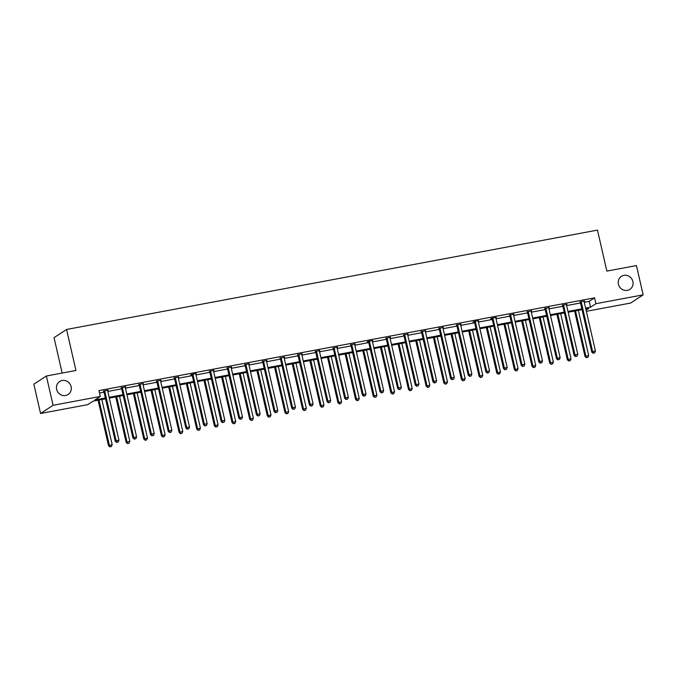 <?xml version="1.0" encoding="UTF-8"?>
<svg xmlns="http://www.w3.org/2000/svg" width="677" height="677" viewBox="0 0 677 677"><rect width="100%" height="100%" fill="white"/><g stroke="black" fill="none" stroke-linecap="round" stroke-linejoin="round"><path stroke-width="1.02" d="M71.102 386.643A7.752 7.303 -123.2 0 1 68.106 394.488A7.752 7.303 -123.2 0 1 56.623 389.36A7.752 7.303 -123.2 0 1 59.618 381.515A7.752 7.303 -123.2 0 1 71.102 386.643M632.893 281.505A7.752 7.303 -123.2 0 1 629.898 289.35A7.752 7.303 -123.2 0 1 618.414 284.213A7.752 7.303 -123.2 0 1 621.418 276.377A7.752 7.303 -123.2 0 1 632.893 281.505M62.149 373.052L54.042 337.645L66.558 329.462L597.469 230.104L606.863 271.105L636.439 265.57L643.15 294.859L630.634 303.042L586.35 311.327M105.544 398.812L93.155 401.131L87.79 404.634L40.561 413.478L53.077 405.295L100.306 396.451L94.941 399.955L105.367 398.008M53.077 405.295L46.366 376.006L33.85 384.189L40.561 413.478M125.617 386.753L121.31 387.955M125.702 387.134L125.245 387.219M160.914 380.144L156.607 381.346M160.999 380.525L160.542 380.609M196.203 373.543L191.481 374.423L190.635 374.973L191.904 374.745M196.296 373.916L195.831 374.009M231.5 366.934L227.201 368.136M231.593 367.315L231.128 367.399M266.797 360.333L262.498 361.526M266.882 360.706L266.425 360.79M302.094 353.724L297.787 354.926M302.179 354.105L301.722 354.189M337.391 347.115L333.084 348.317M337.476 347.496L337.019 347.58M372.688 340.514L367.958 341.394L367.12 341.953L368.381 341.716M372.773 340.886L372.316 340.98M407.986 333.905L403.678 335.107M408.07 334.286L407.613 334.37M443.274 327.304L438.975 328.497M443.367 327.676L442.902 327.761M478.571 320.695L473.849 321.575L473.003 322.134L474.272 321.897M478.664 321.076L478.199 321.16M513.868 314.086L509.569 315.287M513.953 314.466L513.496 314.551M549.165 307.485L544.858 308.687M549.25 307.866L548.793 307.95M584.463 300.876L580.155 302.077M584.547 301.257L584.09 301.341M99.511 392.998L104.021 392.152M107.787 391.45L121.674 388.852M125.431 388.141L139.318 385.543M143.075 384.841L156.971 382.243M160.728 381.54L174.615 378.942M178.373 378.231L192.26 375.633M196.025 374.931L209.912 372.333M213.67 371.631L227.557 369.033M231.322 368.33L245.209 365.724M248.967 365.021L262.854 362.423M266.611 361.721L280.506 359.123M284.264 358.421L298.151 355.823M301.908 355.112L315.795 352.514M319.561 351.812L333.448 349.214M337.205 348.511L351.092 345.913M354.858 345.211L368.745 342.604M372.502 341.902L386.389 339.304M390.147 338.602L404.034 336.004M407.799 335.301L421.686 332.703M425.444 331.992L439.331 329.394M443.096 328.692L456.983 326.094M460.741 325.392L474.628 322.794M478.394 322.091L492.281 319.485M496.038 318.782L509.925 316.184M513.682 315.482L527.569 312.884M531.335 312.182L545.222 309.584M548.979 308.873L562.866 306.275M566.632 305.572L580.519 302.974M584.276 302.272L589.218 301.35L594.575 297.838L98.969 390.595L100.306 396.451M566.81 304.185L562.511 305.378M566.903 304.557L566.437 304.642M531.521 310.785L527.214 311.987M531.606 311.166L531.149 311.251M496.224 317.395L491.494 318.275L490.656 318.833L491.917 318.596M496.309 317.767L495.852 317.86M460.927 323.995L456.62 325.197M461.012 324.376L460.555 324.461M425.63 330.604L421.322 331.806M425.715 330.985L425.258 331.07M390.333 337.205L386.034 338.407M390.417 337.586L389.96 337.671M355.036 343.814L350.737 345.016M355.129 344.195L354.663 344.28M319.739 350.424L315.44 351.617M319.832 350.796L319.366 350.889M284.45 357.024L280.143 358.226M284.535 357.405L284.078 357.49M249.153 363.634L244.846 364.835M249.238 364.014L248.781 364.099M213.856 370.234L209.548 371.436M213.94 370.615L213.483 370.7M178.559 376.844L174.251 378.045M178.643 377.224L178.186 377.309M143.262 383.453L138.963 384.646M143.346 383.825L142.889 383.91M107.965 390.054L103.666 391.255M108.058 390.434L107.592 390.519M46.366 376.006L75.951 370.471L66.558 329.462M594.575 297.838L595.921 303.694L643.15 294.859M586.079 310.134L588.762 308.373L585.8 308.932M582.042 309.634L568.155 312.232M564.398 312.935L550.511 315.533M546.745 316.244L532.858 318.842M529.101 319.544L515.214 322.142M511.448 322.844L497.561 325.442M493.804 326.145L479.917 328.751M476.151 329.454L462.264 332.052M458.507 332.754L444.62 335.352M440.862 336.054L426.975 338.652M423.21 339.363L409.323 341.961M405.565 342.664L391.678 345.262M387.913 345.964L374.026 348.562M370.268 349.264L356.381 351.871M352.615 352.573L338.728 355.171M334.971 355.874L321.084 358.471M317.327 359.174L303.44 361.772M299.674 362.483L285.787 365.081M282.03 365.783L268.143 368.381M264.377 369.083L250.49 371.681M246.733 372.384L232.846 374.99M229.08 375.693L215.193 378.291M211.436 378.993L197.549 381.591M193.791 382.293L179.904 384.891M176.138 385.602L162.252 388.2M158.494 388.903L144.607 391.501M140.841 392.203L126.954 394.801M123.197 395.512L109.31 398.11M585.622 308.128L590.556 307.206L595.921 303.694M109.124 397.306L123.011 394.708M126.777 394.006L140.664 391.399M144.421 390.697L158.308 388.099M162.065 387.396L175.952 384.798M179.718 384.096L193.605 381.498M197.362 380.787L211.249 378.189M215.015 377.487L228.902 374.889M232.66 374.186L246.546 371.588M250.312 370.878L264.199 368.28M267.957 367.577L281.844 364.979M285.601 364.277L299.488 361.679M303.254 360.976L317.141 358.37M320.898 357.668L334.785 355.07M338.551 354.367L352.438 351.769M356.195 351.067L370.082 348.469M373.848 347.758L387.735 345.16M391.492 344.458L405.379 341.86M409.136 341.157L423.023 338.559M426.789 337.857L440.676 335.25M444.434 334.548L458.321 331.95M462.086 331.248L475.973 328.65M479.731 327.947L493.618 325.349M497.383 324.638L511.27 322.04M515.028 321.338L528.915 318.74M532.672 318.038L546.559 315.44M550.325 314.737L564.212 312.131M567.969 311.428L581.856 308.83M589.218 301.35L590.556 307.206M581.289 302.103L580.443 302.661L591.766 352.099L592.612 351.549L581.289 302.103A1.21 1.142 56.8 0 0 581.111 301.688L581.001 301.527M593.56 353.072L594.685 352.861L593.56 353.072L592.612 351.549L595.438 351.016L584.116 301.578A1.21 1.142 56.8 0 1 584.099 301.121L584.124 300.943M580.443 302.661A1.21 1.142 56.8 0 0 580.265 302.238L579.927 301.73M591.766 352.099L593.221 353.301M594.685 352.861L595.438 351.016M574.587 311.031L585.004 356.525L588.677 355.442L578.344 310.328M575.518 310.853L585.85 355.967L586.451 357.718L587.924 357.287L586.79 357.498M588.677 355.442L587.924 357.287M586.451 357.718L585.004 356.525M563.645 305.412L562.799 305.962L574.121 355.4L574.968 354.85L563.645 305.412A1.21 1.142 56.8 0 0 563.459 304.988L563.357 304.828M575.907 356.381L577.041 356.17L575.907 356.381L574.968 354.85L577.794 354.316L566.471 304.878A1.21 1.142 56.8 0 1 566.454 304.43L566.48 304.244M562.799 305.962A1.21 1.142 56.8 0 0 562.612 305.539L562.274 305.031M574.121 355.4L575.568 356.601M577.041 356.17L577.794 354.316M545.992 308.712L545.146 309.262L556.469 358.7L557.315 358.15L545.992 308.712A1.21 1.142 56.8 0 0 545.814 308.289L545.704 308.128M558.263 359.682L559.397 359.47L558.263 359.682L557.315 358.15L560.15 357.625L548.827 308.179A1.21 1.142 56.8 0 1 548.802 307.73L548.835 307.544M545.146 309.262A1.21 1.142 56.8 0 0 544.968 308.847L544.63 308.331M556.469 358.7L557.924 359.902M559.397 359.47L560.15 357.625M556.934 314.331L567.351 359.825L571.024 358.742L560.691 313.629M557.865 314.162L568.198 359.275L568.807 361.027L570.271 360.587L569.145 360.799M571.024 358.742L570.271 360.587M568.807 361.027L567.351 359.825M539.29 317.631L549.707 363.126L553.38 362.043L543.047 316.929M540.221 317.462L550.553 362.576L551.154 364.328L552.627 363.896L551.493 364.108M553.38 362.043L552.627 363.896M551.154 364.328L549.707 363.126M528.348 312.012L527.501 312.571L538.824 362.009L539.671 361.45L528.348 312.012A1.21 1.142 56.8 0 0 528.162 311.589L528.06 311.437M540.61 362.982L541.744 362.77L540.61 362.982L539.671 361.45L542.497 360.926L531.174 311.488A1.21 1.142 56.8 0 1 531.157 311.031L531.183 310.853M527.501 312.571A1.21 1.142 56.8 0 0 527.315 312.148L526.977 311.64M538.824 362.009L540.271 363.202M541.744 362.77L542.497 360.926M521.637 320.94L532.054 366.435L535.735 365.352L525.403 320.238M522.568 320.763L532.901 365.876L533.51 367.628L534.982 367.196L533.848 367.408M535.735 365.352L534.982 367.196M533.51 367.628L532.054 366.435M510.703 315.321L509.857 315.871L521.18 365.309L522.026 364.759L510.703 315.321A1.21 1.142 56.8 0 0 510.517 314.898L510.407 314.737M522.966 366.291L524.1 366.079L522.966 366.291L522.026 364.759L524.853 364.226L513.53 314.788A1.21 1.142 56.8 0 1 513.513 314.34L513.538 314.153M509.857 315.871A1.21 1.142 56.8 0 0 509.671 315.448L509.332 314.94M521.18 365.309L522.627 366.511M524.1 366.079L524.853 364.226M503.993 324.241L514.41 369.735L518.083 368.652L507.75 323.538M504.924 324.063L515.256 369.177L515.857 370.928L517.33 370.497L516.196 370.708M518.083 368.652L517.33 370.497M515.857 370.928L514.41 369.735M493.051 318.622L492.204 319.172L503.527 368.61L504.373 368.06L493.051 318.622A1.21 1.142 56.8 0 0 492.873 318.198L492.763 318.038M505.321 369.591L506.447 369.38L505.321 369.591L504.373 368.06L507.2 367.526L495.877 318.088A1.21 1.142 56.8 0 1 495.86 317.64L495.886 317.454M492.204 319.172A1.21 1.142 56.8 0 0 492.027 318.749L491.68 318.241M503.527 368.61L504.983 369.811M506.447 369.38L507.2 367.526M486.34 327.541L496.766 373.035L500.438 371.952L490.106 326.839M487.279 327.372L497.612 372.485L498.213 374.237L499.685 373.806L498.551 374.017M500.438 371.952L499.685 373.806M498.213 374.237L496.766 373.035M475.406 321.922L474.56 322.48L485.883 371.918L486.729 371.36L475.406 321.922A1.21 1.142 56.8 0 0 475.22 321.499L475.119 321.347M487.668 372.892L488.802 372.68L487.668 372.892L486.729 371.36L489.556 370.835L478.233 321.397A1.21 1.142 56.8 0 1 478.216 320.94L478.241 320.754M474.56 322.48A1.21 1.142 56.8 0 0 474.374 322.057L474.035 321.541M485.883 371.918L487.33 373.112M488.802 372.68L489.556 370.835M468.696 330.85L479.113 376.336L482.786 375.253L472.453 330.139M469.626 330.672L479.959 375.786L480.568 377.538L482.032 377.106L480.907 377.317M482.786 375.253L482.032 377.106M480.568 377.538L479.113 376.336M457.754 325.222L456.907 325.781L468.23 375.219L469.076 374.669L457.754 325.222A1.21 1.142 56.8 0 0 457.576 324.808L457.466 324.647M470.024 376.192L471.15 375.98L470.024 376.192L469.076 374.669L471.903 374.136L460.58 324.698A1.21 1.142 56.8 0 1 460.563 324.241L460.588 324.063M456.907 325.781A1.21 1.142 56.8 0 0 456.73 325.358L456.391 324.85M468.23 375.219L469.686 376.42M471.15 375.98L471.903 374.136M451.051 334.15L461.469 379.645L465.141 378.561L454.809 333.448M451.982 333.973L462.315 379.086L462.916 380.838L464.388 380.406L463.254 380.618M465.141 378.561L464.388 380.406M462.916 380.838L461.469 379.645M440.109 328.531L439.263 329.081L450.586 378.519L451.432 377.969L440.109 328.531A1.21 1.142 56.8 0 0 439.923 328.108L439.822 327.947M452.371 379.501L453.505 379.289L452.371 379.501L451.432 377.969L454.259 377.436L442.936 327.998A1.21 1.142 56.8 0 1 442.919 327.55L442.944 327.363M439.263 329.081A1.21 1.142 56.8 0 0 439.077 328.658L438.738 328.15M450.586 378.519L452.033 379.721M453.505 379.289L454.259 377.436M433.398 337.451L443.816 382.945L447.489 381.862L437.156 336.748M434.329 337.281L444.662 382.395L445.271 384.147L446.735 383.707L445.61 383.918M447.489 381.862L446.735 383.707M445.271 384.147L443.816 382.945M422.456 331.832L421.61 332.382L432.933 381.828L433.779 381.269L422.456 331.832A1.21 1.142 56.8 0 0 422.279 331.408L422.169 331.248M434.727 382.801L435.861 382.59L434.727 382.801L433.779 381.269L436.614 380.745L425.291 331.307A1.21 1.142 56.8 0 1 425.266 330.85L425.3 330.664M421.61 332.382A1.21 1.142 56.8 0 0 421.432 331.967L421.094 331.451M432.933 381.828L434.389 383.021M435.861 382.59L436.614 380.745M404.812 335.132L403.966 335.69L415.289 385.128L416.135 384.57L404.812 335.132A1.21 1.142 56.8 0 0 404.626 334.717L404.524 334.556M417.074 386.102L418.208 385.89L417.074 386.102L416.135 384.57L418.961 384.045L407.639 334.607A1.21 1.142 56.8 0 1 407.622 334.15L407.647 333.973M403.966 335.69A1.21 1.142 56.8 0 0 403.78 335.267L403.441 334.76M415.289 385.128L416.736 386.322M418.208 385.89L418.961 384.045M387.168 338.441L386.322 338.991L397.644 388.429L398.491 387.879L387.168 338.441A1.21 1.142 56.8 0 0 386.982 338.018L386.872 337.857M399.43 389.41L400.564 389.199L399.43 389.41L398.491 387.879L401.317 387.346L389.994 337.908A1.21 1.142 56.8 0 1 389.977 337.459L390.003 337.273M386.322 338.991A1.21 1.142 56.8 0 0 386.135 338.568L385.797 338.06M397.644 388.429L399.091 389.63M400.564 389.199L401.317 387.346M369.515 341.741L368.669 342.291L379.992 391.729L380.838 391.179L369.515 341.741A1.21 1.142 56.8 0 0 369.337 341.318L369.227 341.157M381.786 392.711L382.911 392.499L381.786 392.711L380.838 391.179L383.664 390.654L372.342 341.208A1.21 1.142 56.8 0 1 372.325 340.759L372.35 340.573M368.669 342.291A1.21 1.142 56.8 0 0 368.491 341.868L368.144 341.36M379.992 391.729L381.447 392.931M382.911 392.499L383.664 390.654M351.871 345.042L351.024 345.6L362.347 395.038L363.194 394.479L351.871 345.042A1.21 1.142 56.8 0 0 351.685 344.618L351.583 344.466M364.133 396.011L365.267 395.8L364.133 396.011L363.194 394.479L366.02 393.955L354.697 344.517A1.21 1.142 56.8 0 1 354.68 344.06L354.706 343.874M351.024 345.6A1.21 1.142 56.8 0 0 350.838 345.177L350.5 344.661M362.347 395.038L363.794 396.231M365.267 395.8L366.02 393.955M334.218 348.35L333.372 348.9L344.695 398.338L345.541 397.788L334.218 348.35A1.21 1.142 56.8 0 0 334.04 347.927L333.93 347.766M346.489 399.312L347.614 399.1L346.489 399.312L345.541 397.788L348.367 397.255L337.044 347.817A1.21 1.142 56.8 0 1 337.028 347.369L337.061 347.183M333.372 348.9A1.21 1.142 56.8 0 0 333.194 348.477L332.856 347.97M344.695 398.338L346.15 399.54M347.614 399.1L348.367 397.255M316.574 351.651L315.727 352.201L327.05 401.639L327.896 401.089L316.574 351.651A1.21 1.142 56.8 0 0 316.387 351.228L316.286 351.067M328.836 402.62L329.97 402.409L328.836 402.62L327.896 401.089L330.723 400.556L319.4 351.118A1.21 1.142 56.8 0 1 319.383 350.669L319.409 350.483M315.727 352.201A1.21 1.142 56.8 0 0 315.541 351.778L315.203 351.27M327.05 401.639L328.497 402.84M329.97 402.409L330.723 400.556M298.921 354.951L298.075 355.501L309.397 404.948L310.244 404.389L298.921 354.951A1.21 1.142 56.8 0 0 298.743 354.528L298.633 354.367M311.192 405.921L312.325 405.709L311.192 405.921L310.244 404.389L313.079 403.864L301.756 354.426A1.21 1.142 56.8 0 1 301.73 353.969L301.764 353.783M298.075 355.501A1.21 1.142 56.8 0 0 297.897 355.087L297.558 354.57M309.397 404.948L310.853 406.141M312.325 405.709L313.079 403.864M281.277 358.251L280.43 358.81L291.753 408.248L292.599 407.698L281.277 358.251A1.21 1.142 56.8 0 0 281.09 357.837L280.989 357.676M293.539 409.221L294.673 409.01L293.539 409.221L292.599 407.698L295.426 407.165L284.103 357.727A1.21 1.142 56.8 0 1 284.086 357.27L284.112 357.092M280.43 358.81A1.21 1.142 56.8 0 0 280.253 358.387L279.906 357.879M291.753 408.248L293.2 409.441M294.673 409.01L295.426 407.165M263.632 361.56L262.786 362.11L274.109 411.548L274.955 410.998L263.632 361.56A1.21 1.142 56.8 0 0 263.446 361.137L263.336 360.976M275.894 412.53L277.028 412.318L275.894 412.53L274.955 410.998L277.782 410.465L266.459 361.027A1.21 1.142 56.8 0 1 266.442 360.579L266.467 360.392M262.786 362.11A1.21 1.142 56.8 0 0 262.6 361.687L262.261 361.179M274.109 411.548L275.556 412.75M277.028 412.318L277.782 410.465M415.754 340.759L426.171 386.245L429.844 385.162L419.512 340.049M416.685 340.582L427.018 385.695L427.619 387.447L429.091 387.016L427.957 387.227M429.844 385.162L429.091 387.016M427.619 387.447L426.171 386.245M398.101 344.06L408.519 389.554L412.2 388.471L401.867 343.357M399.032 343.882L409.365 388.996L409.974 390.747L411.447 390.316L410.313 390.527M412.2 388.471L411.447 390.316M409.974 390.747L408.519 389.554M380.457 347.36L390.874 392.855L394.547 391.771L384.214 346.658M381.388 347.183L391.721 392.296L392.322 394.048L393.794 393.616L392.66 393.828M394.547 391.771L393.794 393.616M392.322 394.048L390.874 392.855M362.804 350.661L373.23 396.155L376.903 395.072L366.57 349.958M363.744 350.491L374.076 395.605L374.677 397.357L376.15 396.925L375.016 397.137M376.903 395.072L376.15 396.925M374.677 397.357L373.23 396.155M345.16 353.969L355.577 399.455L359.25 398.381L348.917 353.267M346.091 353.792L356.424 398.905L357.033 400.657L358.497 400.225L357.371 400.437M359.25 398.381L358.497 400.225M357.033 400.657L355.577 399.455M327.516 357.27L337.933 402.764L341.606 401.681L331.273 356.567M328.447 357.092L338.779 402.206L339.38 403.957L340.853 403.526L339.719 403.737M341.606 401.681L340.853 403.526M339.38 403.957L337.933 402.764M309.863 360.57L320.28 406.065L323.953 404.981L313.62 359.868M310.794 360.401L321.126 405.515L321.736 407.266L323.2 406.826L322.074 407.038M323.953 404.981L323.2 406.826M321.736 407.266L320.28 406.065M292.219 363.879L302.636 409.365L306.309 408.282L295.976 363.168M293.149 363.701L303.482 408.815L304.083 410.567L305.555 410.135L304.422 410.347M306.309 408.282L305.555 410.135M304.083 410.567L302.636 409.365M274.566 367.179L284.983 412.674L288.664 411.591L278.332 366.477M275.497 367.002L285.829 412.115L286.439 413.867L287.911 413.435L286.777 413.647M288.664 411.591L287.911 413.435M286.439 413.867L284.983 412.674M256.921 370.48L267.339 415.974L271.012 414.891L260.679 369.777M257.852 370.311L268.185 415.424L268.786 417.167L270.258 416.736L269.124 416.947M271.012 414.891L270.258 416.736M268.786 417.167L267.339 415.974M245.979 364.861L245.133 365.411L256.456 414.849L257.302 414.299L245.979 364.861A1.21 1.142 56.8 0 0 245.802 364.438L245.692 364.277M258.25 415.83L259.376 415.619L258.25 415.83L257.302 414.299L260.129 413.774L248.806 364.328A1.21 1.142 56.8 0 1 248.789 363.879L248.814 363.693M245.133 365.411A1.21 1.142 56.8 0 0 244.956 364.988L244.609 364.48M256.456 414.849L257.912 416.05M259.376 415.619L260.129 413.774M239.269 373.78L249.695 419.275L253.367 418.191L243.035 373.078M240.208 373.611L250.541 418.724L251.142 420.476L252.614 420.045L251.48 420.256M253.367 418.191L252.614 420.045M251.142 420.476L249.695 419.275M228.335 368.161L227.489 368.72L238.812 418.158L239.658 417.599L228.335 368.161A1.21 1.142 56.8 0 0 228.149 367.738L228.047 367.586M240.597 419.131L241.731 418.919L240.597 419.131L239.658 417.599L242.484 417.074L231.162 367.636A1.21 1.142 56.8 0 1 231.145 367.179L231.17 366.993M227.489 368.72A1.21 1.142 56.8 0 0 227.303 368.296L226.964 367.78M238.812 418.158L240.259 419.351M241.731 418.919L242.484 417.074M221.624 377.089L232.042 422.575L235.714 421.5L225.382 376.387M222.555 376.911L232.888 422.025L233.497 423.777L234.961 423.345L233.836 423.557M235.714 421.5L234.961 423.345M233.497 423.777L232.042 422.575M210.682 371.47L209.836 372.02L221.159 421.458L222.005 420.908L210.682 371.47A1.21 1.142 56.8 0 0 210.505 371.047L210.395 370.886M222.953 422.431L224.079 422.22L222.953 422.431L222.005 420.908L224.832 420.375L213.509 370.937A1.21 1.142 56.8 0 1 213.492 370.488L213.526 370.302M209.836 372.02A1.21 1.142 56.8 0 0 209.658 371.597L209.32 371.089M221.159 421.458L222.615 422.66M224.079 422.22L224.832 420.375M203.98 380.389L214.397 425.884L218.07 424.801L207.737 379.687M204.911 380.212L215.244 425.325L215.845 427.077L217.317 426.645L216.183 426.857M218.07 424.801L217.317 426.645M215.845 427.077L214.397 425.884M193.038 374.77L192.192 375.32L203.515 424.758L204.361 424.208L193.038 374.77A1.21 1.142 56.8 0 0 192.852 374.347L192.75 374.186M205.3 425.74L206.434 425.528L205.3 425.74L204.361 424.208L207.187 423.675L195.865 374.237A1.21 1.142 56.8 0 1 195.848 373.789L195.873 373.602M192.192 375.32A1.21 1.142 56.8 0 0 192.006 374.897L191.667 374.389M203.515 424.758L204.962 425.96M206.434 425.528L207.187 423.675M186.327 383.69L196.745 429.184L200.417 428.101L190.093 382.987M187.258 383.52L197.591 428.634L198.2 430.386L199.664 429.946L198.539 430.166M200.417 428.101L199.664 429.946M198.2 430.386L196.745 429.184M175.385 378.071L174.539 378.629L185.862 428.067L186.708 427.509L175.385 378.071A1.21 1.142 56.8 0 0 175.208 377.648L175.098 377.487M187.656 429.04L188.79 428.829L187.656 429.04L186.708 427.509L189.543 426.984L178.22 377.546A1.21 1.142 56.8 0 1 178.195 377.089L178.229 376.903M174.539 378.629A1.21 1.142 56.8 0 0 174.361 378.206L174.023 377.69M185.862 428.067L187.317 429.26M188.79 428.829L189.543 426.984M168.683 386.999L179.1 432.485L182.773 431.401L172.44 386.288M169.614 386.821L179.947 431.934L180.547 433.686L182.02 433.255L180.886 433.466M182.773 431.401L182.02 433.255M180.547 433.686L179.1 432.485M157.741 381.371L156.895 381.93L168.218 431.367L169.064 430.817L157.741 381.371A1.21 1.142 56.8 0 0 157.555 380.956L157.453 380.796M170.003 432.341L171.137 432.129L170.003 432.341L169.064 430.817L171.89 430.284L160.567 380.846A1.21 1.142 56.8 0 1 160.551 380.389L160.576 380.212M156.895 381.93A1.21 1.142 56.8 0 0 156.717 381.506L156.37 380.999M168.218 431.367L169.665 432.569M171.137 432.129L171.89 430.284M151.03 390.299L161.448 435.793L165.129 434.71L154.796 389.597M151.961 390.121L162.294 435.235L162.903 436.987L164.376 436.555L163.242 436.767M165.129 434.71L164.376 436.555M162.903 436.987L161.448 435.793M140.097 384.68L139.25 385.23L150.573 434.668L151.42 434.118L140.097 384.68A1.21 1.142 56.8 0 0 139.911 384.257L139.8 384.096M152.359 435.649L153.493 435.438L152.359 435.649L151.42 434.118L154.246 433.585L142.923 384.147A1.21 1.142 56.8 0 1 142.906 383.698L142.932 383.512M139.25 385.23A1.21 1.142 56.8 0 0 139.064 384.807L138.726 384.299M150.573 434.668L152.02 435.87M153.493 435.438L154.246 433.585M133.386 393.599L143.803 439.094L147.476 438.011L137.143 392.897M134.317 393.43L144.65 438.544L145.25 440.295L146.723 439.855L145.589 440.067M147.476 438.011L146.723 439.855M145.25 440.295L143.803 439.094M122.444 387.98L121.598 388.53L132.92 437.968L133.767 437.418L122.444 387.98A1.21 1.142 56.8 0 0 122.266 387.557L122.156 387.396M134.715 438.95L135.84 438.738L134.715 438.95L133.767 437.418L136.593 436.893L125.27 387.447A1.21 1.142 56.8 0 1 125.253 386.999L125.279 386.812M121.598 388.53A1.21 1.142 56.8 0 0 121.42 388.116L121.073 387.599M132.92 437.968L134.376 439.17M135.84 438.738L136.593 436.893M115.733 396.9L126.159 442.394L129.832 441.311L119.499 396.197M116.672 396.73L127.005 441.844L127.606 443.596L129.079 443.164L127.945 443.376M129.832 441.311L129.079 443.164M127.606 443.596L126.159 442.394M104.8 391.281L103.953 391.839L115.276 441.277L116.122 440.719L104.8 391.281A1.21 1.142 56.8 0 0 104.613 390.857L104.512 390.705M117.062 442.25L118.196 442.039L117.062 442.25L116.122 440.719L118.949 440.194L107.626 390.756A1.21 1.142 56.8 0 1 107.609 390.299L107.635 390.121M103.953 391.839A1.21 1.142 56.8 0 0 103.767 391.416L103.429 390.908M115.276 441.277L116.723 442.47M118.196 442.039L118.949 440.194M98.089 400.209L108.506 445.703L112.179 444.62L101.846 399.506M99.02 400.031L109.352 445.144L109.962 446.896L111.426 446.465L110.3 446.676M112.179 444.62L111.426 446.465M109.962 446.896L108.506 445.703M581.111 301.688L580.265 302.238M563.459 304.988L562.612 305.539M545.814 308.289L544.968 308.847M528.162 311.589L527.315 312.148M510.517 314.898L509.671 315.448M492.873 318.198L492.027 318.749M475.22 321.499L474.374 322.057M457.576 324.808L456.73 325.358M439.923 328.108L439.077 328.658M422.279 331.408L421.432 331.967M404.626 334.717L403.78 335.267M386.982 338.018L386.135 338.568M369.337 341.318L368.491 341.868M351.685 344.618L350.838 345.177M334.04 347.927L333.194 348.477M316.387 351.228L315.541 351.778M298.743 354.528L297.897 355.087M281.09 357.837L280.253 358.387M263.446 361.137L262.6 361.687M245.802 364.438L244.956 364.988M228.149 367.738L227.303 368.296M210.505 371.047L209.658 371.597M192.852 374.347L192.006 374.897M175.208 377.648L174.361 378.206M157.555 380.956L156.717 381.506M139.911 384.257L139.064 384.807M122.266 387.557L121.42 388.116M104.613 390.857L103.767 391.416"/></g></svg>
